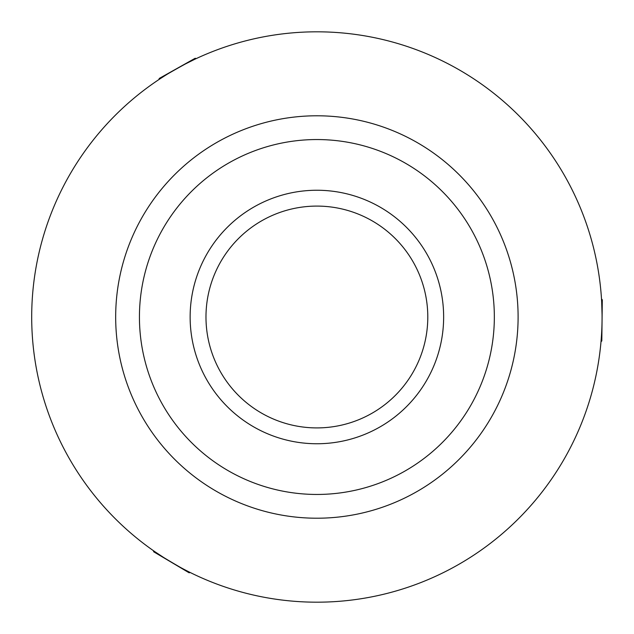 <?xml version="1.0" encoding="UTF-8"?>
<svg xmlns="http://www.w3.org/2000/svg" width="634" height="634" viewBox="0 0 634 634"><rect width="100%" height="100%" fill="white"/><g stroke="black" fill="none" stroke-linecap="round" stroke-linejoin="round"><path stroke-width="0.95" d="M205.979 317A110.91 110.91 0 0 1 316.889 206.09A110.91 110.91 0 0 1 427.791 317A110.91 110.91 0 0 1 316.889 427.91A110.91 110.91 0 0 1 205.979 317M316.889 443.752A126.752 126.752 0 0 1 190.137 317A126.752 126.752 0 0 1 316.889 190.248A126.752 126.752 0 0 1 443.641 317A126.752 126.752 0 0 1 316.889 443.752M165.006 558.38L154.712 551.588C153.262 551.596 189.431 573.057 188.781 571.797L184.114 569.395M183.789 64.771L194.82 59.255C195.534 57.995 158.865 78.592 160.283 78.656L164.697 75.811M601.603 300.548L601.682 301.942M601.682 302.053L602.07 314.932M319.259 115.8A201.216 201.216 0 0 0 115.689 314.63A201.216 201.216 0 0 0 314.519 518.2A201.216 201.216 0 0 0 518.089 319.37A201.216 201.216 0 0 0 319.259 115.8M314.797 494.441A177.449 177.449 0 0 0 494.33 319.092A177.449 177.449 0 0 0 318.981 139.559A177.449 177.449 0 0 0 139.448 314.908A177.449 177.449 0 0 0 314.797 494.441M320.249 31.835A285.189 285.189 0 0 0 31.716 313.64A285.189 285.189 0 0 0 313.529 602.165A285.189 285.189 0 0 0 602.054 320.36A285.189 285.189 0 0 0 320.249 31.835M601.507 298.963L602.3 299.779L601.817 340.941L601 341.734M190.2 572.502L189.098 572.787L153.697 551.786L153.412 550.684M158.96 79.527L159.269 78.434L195.153 58.28L196.247 58.582"/></g></svg>
